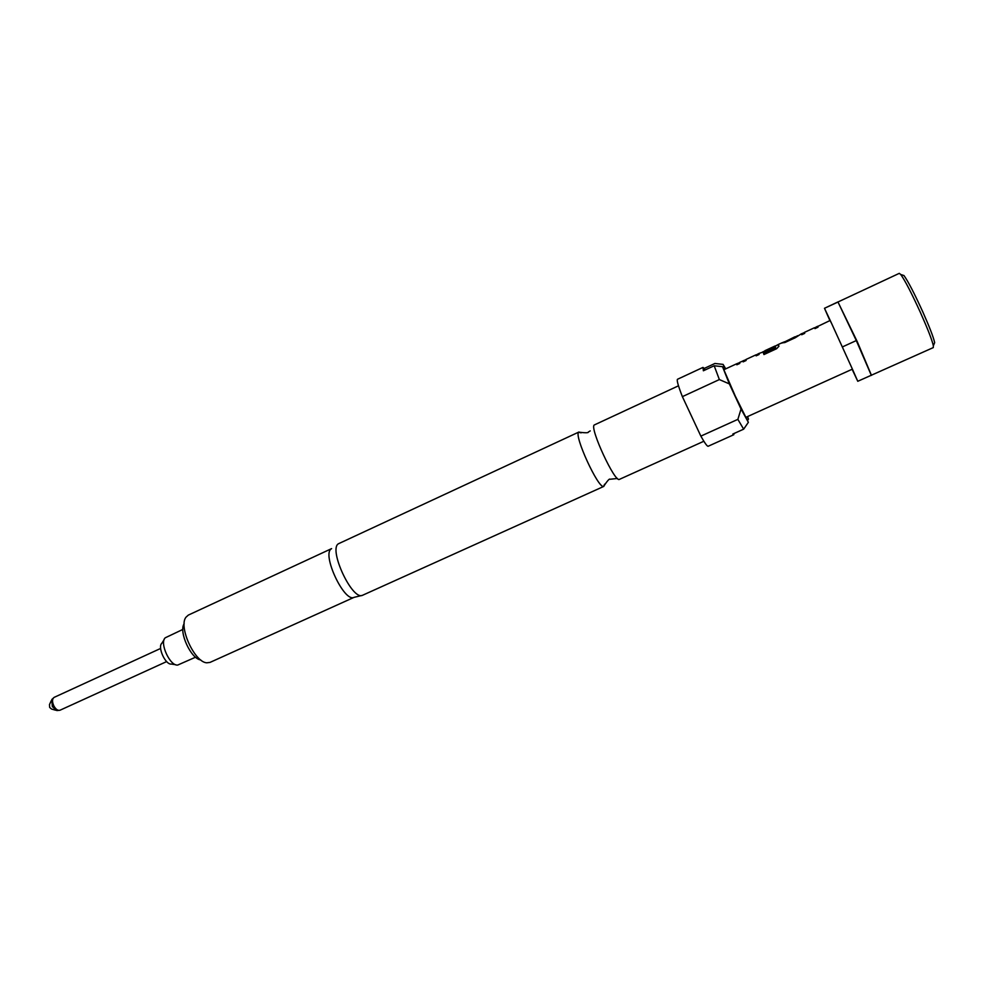 <?xml version="1.0" encoding="UTF-8"?>
<svg xmlns="http://www.w3.org/2000/svg" width="984" height="984" viewBox="0 0 984 984"><rect width="100%" height="100%" fill="white"/><g stroke="black" fill="none" stroke-linecap="round" stroke-linejoin="round"><path stroke-width="1.48" d="M581.113 432.862L578.69 432.21C573.783 435.383 598.198 488.556 603.586 486.453L604.619 484.189M51.266 700.682L49.471 704.63L49.68 707.434L51.488 709.021L55.645 710.227M182.852 629.428L165.25 637.792C159.248 642.724 170.072 666.365 177.723 665.049L195.558 657.201M164.205 639.489L161.856 643.253C157.268 647.066 165.496 665.036 171.376 664.052L175.767 664.741M902.389 275.028L903.964 275.545C908.072 281.24 914.296 293.244 922.648 311.547C929.449 326.848 933.459 337.204 934.665 342.617L934.025 344.154M746.007 417.265L852.304 369.184L851.996 368.201L857.765 381.288L933.287 347.598L933.349 345.765C932.057 340.034 927.789 329.037 920.544 312.777C911.651 293.293 905.046 280.526 900.729 274.487L899.29 273.343L837.839 302.051M871.48 375.384L857.273 341.694L837.999 302.039L824.481 308.287L837.876 301.965M814.617 327.881L817.556 326.307L818.024 327.192L814.973 328.607L814.383 327.77L804.309 332.444L804.727 333.355L801.689 334.757L801.296 333.847L804.395 332.617M814.629 327.918L830.029 320.526L831.394 322.998L824.518 308.324M801.689 334.757L801.296 333.847L795.416 337.66L784.838 342.555L781.726 342.912L784.765 341.719M794.851 336.823L784.998 341.731L797.938 335.618M775.084 346.196L778.332 344.474L778.934 346.245L776.597 348.717L763.953 354.56L763.473 353.305L775.527 347.647L775.011 346.024L764.949 350.673L773.682 346.971L773.904 347.623L765.306 351.608L762.329 352.272L764.949 350.882M778.332 344.474L781.726 342.912M756.044 355.027L758.935 353.465L759.131 354.461L756.143 355.851L755.958 354.843L745.983 359.467L746.118 360.488L743.154 361.866L743.031 360.833L745.946 359.701L739.697 362.383L739.796 363.416L736.831 364.793L736.745 363.748L739.636 362.629M748.357 422.321L743.658 429.172L737.865 419.368L741.038 409.036L748.357 422.321L735.269 396.035L722.514 366.675L729.365 383.908L719.365 379.566L682.379 396.638C678.21 385.913 676.574 380.132 677.496 379.271L702.994 367.401L703.375 370.784L714.175 365.765L722.514 366.675M851.996 368.201L831.394 322.998M703.855 441.25L619.44 479.356C615.123 483.255 589.551 428.2 594.201 425.014L678.48 385.802M200.711 659.907C191.007 659.059 178.461 631.654 184.168 623.77M331.608 548.617L188.325 615.098L185.902 617.3C178.387 626.882 194.561 662.244 206.738 662.81L209.986 662.416L354.031 597.362M361.804 595.468L353.982 597.374C344.203 602.589 321.596 554.275 331.3 548.851M603.868 486.379L362.506 595.295C352.297 600.806 328.275 549.404 338.422 543.771L578.973 432.001M743.658 429.172L732.834 434.042L733.806 434.719L708.16 446.256C707.213 446.49 704.79 443.108 700.854 436.121L682.379 396.638M733.806 434.719L733.941 433.55M747.533 420.549L748.492 419.123L747.348 416.65M725.257 369.074L723.08 364.387L714.888 363.477L704.261 368.422L702.994 367.401M704.999 370.033L704.261 368.422M719.365 379.566L714.175 365.765M748.492 419.123L747.582 416.552M725.749 368.84L723.08 364.387M741.038 409.036L729.365 383.908M700.854 436.121L737.865 419.368M694.163 421.828L689.095 410.98M824.481 308.287L829.906 320.587M852.119 369.271L857.765 381.288M871.27 375.212L856.301 340.575L837.999 302.039M856.301 340.575L842.599 346.835M736.868 364.769L736.844 363.957L739.636 362.666M743.191 361.854L743.129 361.042M756.179 355.839L755.958 354.843M763.965 354.56L763.572 353.502L775.527 347.647M762.391 352.284L758.935 353.465M762.403 352.112L764.962 350.931M765.281 351.128L773.756 347.192M775.626 347.844L775.011 346.024M784.789 341.792L797.95 335.655M801.382 334.056L804.408 332.654M817.655 326.528L818.011 327.192M60.012 710.227L56.851 710.583L52.336 706.61L51.795 699.538L54.132 697.373C52.09 698.886 52.004 701.764 53.874 705.983C55.867 709.403 57.908 710.817 60.012 710.227L166.64 661.592M603.586 486.453C607.386 480.77 609.527 478.372 610.006 479.257L617.435 478.47M578.74 432.161C585.517 433.009 588.727 432.948 588.37 432.001L590.228 430.918M54.132 697.373L160.626 648.444M903.964 275.545L900.729 274.487M723.916 369.689L736.745 363.748M746.13 359.406L755.835 354.904M765.085 350.612L774.888 346.073M804.445 332.383L814.383 327.77M934.665 342.617L933.349 345.765M756.056 355.064L758.922 353.723M775.109 346.233L778.369 344.72M781.825 343.121L784.777 341.756"/></g></svg>
